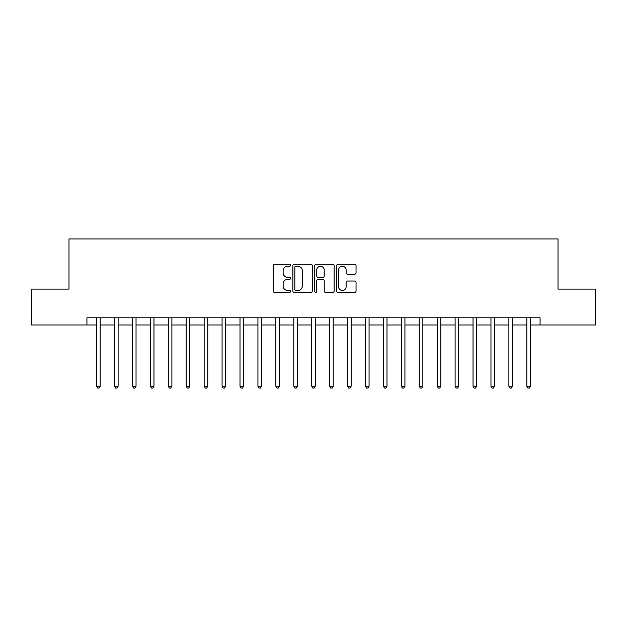 <?xml version="1.0" encoding="UTF-8"?>
<svg xmlns="http://www.w3.org/2000/svg" width="627" height="627" viewBox="0 0 627 627"><rect width="100%" height="100%" fill="white"/><g stroke="black" fill="none" stroke-linecap="round" stroke-linejoin="round"><path stroke-width="0.94" d="M290.56 265.276A0.988 0.988 0 0 0 289.572 264.288L274.618 264.288A1.411 1.411 0 0 0 273.207 265.699L273.207 291.038A1.411 1.411 0 0 0 274.618 292.441L289.572 292.441A0.988 0.988 0 0 0 290.56 291.453A0.988 0.988 0 0 0 289.572 290.473L287.636 290.473A4.507 4.507 0 0 1 283.13 285.967L283.13 283.859A4.507 4.507 0 0 1 287.636 279.352L289.572 279.352A0.988 0.988 0 0 0 290.56 278.364A0.988 0.988 0 0 0 289.572 277.377L287.636 277.377A4.507 4.507 0 0 1 283.13 272.878L283.13 270.762A4.507 4.507 0 0 1 287.636 266.263L289.572 266.263A0.988 0.988 0 0 0 290.56 265.276M354.639 274.211A1.411 1.411 0 0 0 356.042 272.808L356.042 265.699A1.411 1.411 0 0 0 354.639 264.288L338.031 264.288A1.411 1.411 0 0 0 336.621 265.699L336.621 291.038A1.411 1.411 0 0 0 338.031 292.441L354.639 292.441A1.411 1.411 0 0 0 356.042 291.038L356.042 282.448A1.411 1.411 0 0 0 354.639 281.037L347.53 281.037A1.411 1.411 0 0 0 346.12 282.448L346.12 286.704A3.762 3.762 0 0 1 342.358 290.473A3.762 3.762 0 0 1 338.588 286.704L338.588 270.025A3.762 3.762 0 0 1 342.358 266.263A3.762 3.762 0 0 1 346.12 270.025L346.12 272.808A1.411 1.411 0 0 0 347.53 274.211L354.639 274.211M86.918 324.974L31.35 324.974L31.35 289.118L68.994 289.118L68.994 238.926L558.006 238.926L558.006 289.118L595.65 289.118L595.65 324.974L540.082 324.974L540.082 317.803L86.918 317.803L86.918 324.974L96.597 324.974M312.27 265.699A1.411 1.411 0 0 0 310.859 264.288L294.251 264.288A1.411 1.411 0 0 0 292.84 265.699L292.84 291.038A1.411 1.411 0 0 0 294.251 292.441L310.859 292.441A1.411 1.411 0 0 0 312.27 291.038L312.27 265.699M316.141 264.288L332.749 264.288A1.411 1.411 0 0 1 334.16 265.699L334.16 291.038A1.411 1.411 0 0 1 332.749 292.441L325.64 292.441A1.411 1.411 0 0 1 324.23 291.038L324.23 280.755A1.411 1.411 0 0 0 322.827 279.352L318.108 279.352A1.411 1.411 0 0 0 316.706 280.755L316.706 291.453A0.988 0.988 0 0 1 315.718 292.441A0.988 0.988 0 0 1 314.73 291.453L314.73 265.699A1.411 1.411 0 0 1 316.141 264.288M100.187 324.974L114.522 324.974M118.111 324.974L132.454 324.974M136.035 324.974L150.378 324.974M153.96 324.974L168.302 324.974M171.884 324.974L186.227 324.974M189.816 324.974L204.151 324.974M207.741 324.974L222.076 324.974M225.665 324.974L240.008 324.974M243.589 324.974L257.932 324.974M261.514 324.974L275.856 324.974M279.438 324.974L293.781 324.974M297.37 324.974L311.705 324.974M315.295 324.974L329.63 324.974M333.219 324.974L347.562 324.974M351.144 324.974L365.486 324.974M369.068 324.974L383.41 324.974M386.992 324.974L401.335 324.974M404.924 324.974L419.259 324.974M422.849 324.974L437.184 324.974M440.773 324.974L455.116 324.974M458.698 324.974L473.04 324.974M476.622 324.974L490.965 324.974M494.546 324.974L508.889 324.974M512.478 324.974L526.813 324.974M530.403 324.974L540.082 324.974M295.803 266.263A0.988 0.988 0 0 0 294.815 267.243L294.815 289.486A0.988 0.988 0 0 0 295.803 290.473L297.841 290.473A4.507 4.507 0 0 0 302.347 285.967L302.347 270.762A4.507 4.507 0 0 0 297.841 266.263L295.803 266.263M324.23 270.096A3.762 3.762 0 0 0 320.468 266.334A3.762 3.762 0 0 0 316.706 270.096L316.706 275.974A1.411 1.411 0 0 0 318.108 277.377L322.827 277.377A1.411 1.411 0 0 0 324.23 275.974L324.23 270.096M100.359 317.803L100.289 317.983A1.434 1.434 0 0 0 100.187 318.516L100.187 386.208L96.597 386.208L96.597 318.516A1.434 1.434 0 0 0 96.495 317.983L96.425 317.803M100.187 386.208L99.105 388.074L97.679 388.074L96.597 386.208M118.284 317.803L118.213 317.983A1.434 1.434 0 0 0 118.111 318.516L118.111 386.208L114.522 386.208L114.522 318.516A1.434 1.434 0 0 0 114.42 317.983L114.349 317.803M118.111 386.208L117.037 388.074L115.603 388.074L114.522 386.208M136.216 317.803L136.137 317.983A1.434 1.434 0 0 0 136.035 318.516L136.035 386.208L132.454 386.208L132.454 318.516A1.434 1.434 0 0 0 132.344 317.983L132.273 317.803M136.035 386.208L134.962 388.074L133.527 388.074L132.454 386.208M154.14 317.803L154.062 317.983A1.434 1.434 0 0 0 153.96 318.516L153.96 386.208L150.378 386.208L150.378 318.516A1.434 1.434 0 0 0 150.276 317.983L150.198 317.803M153.96 386.208L152.886 388.074L151.452 388.074L150.378 386.208M172.064 317.803L171.994 317.983A1.434 1.434 0 0 0 171.884 318.516L171.884 386.208L168.302 386.208L168.302 318.516A1.434 1.434 0 0 0 168.201 317.983L168.122 317.803M171.884 386.208L170.81 388.074L169.376 388.074L168.302 386.208M189.989 317.803L189.918 317.983A1.434 1.434 0 0 0 189.816 318.516L189.816 386.208L186.227 386.208L186.227 318.516A1.434 1.434 0 0 0 186.125 317.983L186.054 317.803M189.816 386.208L188.735 388.074L187.301 388.074L186.227 386.208M207.913 317.803L207.843 317.983A1.434 1.434 0 0 0 207.741 318.516L207.741 386.208L204.151 386.208L204.151 318.516A1.434 1.434 0 0 0 204.049 317.983L203.979 317.803M207.741 386.208L206.659 388.074L205.233 388.074L204.151 386.208M225.838 317.803L225.767 317.983A1.434 1.434 0 0 0 225.665 318.516L225.665 386.208L222.076 386.208L222.076 318.516A1.434 1.434 0 0 0 221.974 317.983L221.903 317.803M225.665 386.208L224.591 388.074L223.157 388.074L222.076 386.208M243.77 317.803L243.691 317.983A1.434 1.434 0 0 0 243.589 318.516L243.589 386.208L240.008 386.208L240.008 318.516A1.434 1.434 0 0 0 239.898 317.983L239.827 317.803M243.589 386.208L242.516 388.074L241.082 388.074L240.008 386.208M261.694 317.803L261.616 317.983A1.434 1.434 0 0 0 261.514 318.516L261.514 386.208L257.932 386.208L257.932 318.516A1.434 1.434 0 0 0 257.83 317.983L257.752 317.803M261.514 386.208L260.44 388.074L259.006 388.074L257.932 386.208M279.618 317.803L279.548 317.983A1.434 1.434 0 0 0 279.438 318.516L279.438 386.208L275.856 386.208L275.856 318.516A1.434 1.434 0 0 0 275.755 317.983L275.676 317.803M279.438 386.208L278.364 388.074L276.93 388.074L275.856 386.208M297.543 317.803L297.472 317.983A1.434 1.434 0 0 0 297.37 318.516L297.37 386.208L293.781 386.208L293.781 318.516A1.434 1.434 0 0 0 293.679 317.983L293.608 317.803M297.37 386.208L296.289 388.074L294.855 388.074L293.781 386.208M315.467 317.803L315.397 317.983A1.434 1.434 0 0 0 315.295 318.516L315.295 386.208L311.705 386.208L311.705 318.516A1.434 1.434 0 0 0 311.603 317.983L311.533 317.803M315.295 386.208L314.213 388.074L312.787 388.074L311.705 386.208M333.392 317.803L333.321 317.983A1.434 1.434 0 0 0 333.219 318.516L333.219 386.208L329.63 386.208L329.63 318.516A1.434 1.434 0 0 0 329.528 317.983L329.457 317.803M333.219 386.208L332.145 388.074L330.711 388.074L329.63 386.208M351.324 317.803L351.245 317.983A1.434 1.434 0 0 0 351.144 318.516L351.144 386.208L347.562 386.208L347.562 318.516A1.434 1.434 0 0 0 347.452 317.983L347.382 317.803M351.144 386.208L350.07 388.074L348.636 388.074L347.562 386.208M369.248 317.803L369.17 317.983A1.434 1.434 0 0 0 369.068 318.516L369.068 386.208L365.486 386.208L365.486 318.516A1.434 1.434 0 0 0 365.384 317.983L365.306 317.803M369.068 386.208L367.994 388.074L366.56 388.074L365.486 386.208M387.172 317.803L387.102 317.983A1.434 1.434 0 0 0 386.992 318.516L386.992 386.208L383.41 386.208L383.41 318.516A1.434 1.434 0 0 0 383.309 317.983L383.23 317.803M386.992 386.208L385.918 388.074L384.484 388.074L383.41 386.208M405.097 317.803L405.026 317.983A1.434 1.434 0 0 0 404.924 318.516L404.924 386.208L401.335 386.208L401.335 318.516A1.434 1.434 0 0 0 401.233 317.983L401.162 317.803M404.924 386.208L403.843 388.074L402.409 388.074L401.335 386.208M423.021 317.803L422.951 317.983A1.434 1.434 0 0 0 422.849 318.516L422.849 386.208L419.259 386.208L419.259 318.516A1.434 1.434 0 0 0 419.157 317.983L419.087 317.803M422.849 386.208L421.767 388.074L420.341 388.074L419.259 386.208M440.946 317.803L440.875 317.983A1.434 1.434 0 0 0 440.773 318.516L440.773 386.208L437.184 386.208L437.184 318.516A1.434 1.434 0 0 0 437.082 317.983L437.011 317.803M440.773 386.208L439.699 388.074L438.265 388.074L437.184 386.208M458.878 317.803L458.799 317.983A1.434 1.434 0 0 0 458.698 318.516L458.698 386.208L455.116 386.208L455.116 318.516A1.434 1.434 0 0 0 455.006 317.983L454.936 317.803M458.698 386.208L457.624 388.074L456.19 388.074L455.116 386.208M476.802 317.803L476.724 317.983A1.434 1.434 0 0 0 476.622 318.516L476.622 386.208L473.04 386.208L473.04 318.516A1.434 1.434 0 0 0 472.938 317.983L472.86 317.803M476.622 386.208L475.548 388.074L474.114 388.074L473.04 386.208M494.727 317.803L494.656 317.983A1.434 1.434 0 0 0 494.546 318.516L494.546 386.208L490.965 386.208L490.965 318.516A1.434 1.434 0 0 0 490.863 317.983L490.784 317.803M494.546 386.208L493.473 388.074L492.038 388.074L490.965 386.208M512.651 317.803L512.58 317.983A1.434 1.434 0 0 0 512.478 318.516L512.478 386.208L508.889 386.208L508.889 318.516A1.434 1.434 0 0 0 508.787 317.983L508.716 317.803M512.478 386.208L511.397 388.074L509.963 388.074L508.889 386.208M530.575 317.803L530.505 317.983A1.434 1.434 0 0 0 530.403 318.516L530.403 386.208L526.813 386.208L526.813 318.516A1.434 1.434 0 0 0 526.711 317.983L526.641 317.803M530.403 386.208L529.321 388.074L527.895 388.074L526.813 386.208"/></g></svg>
